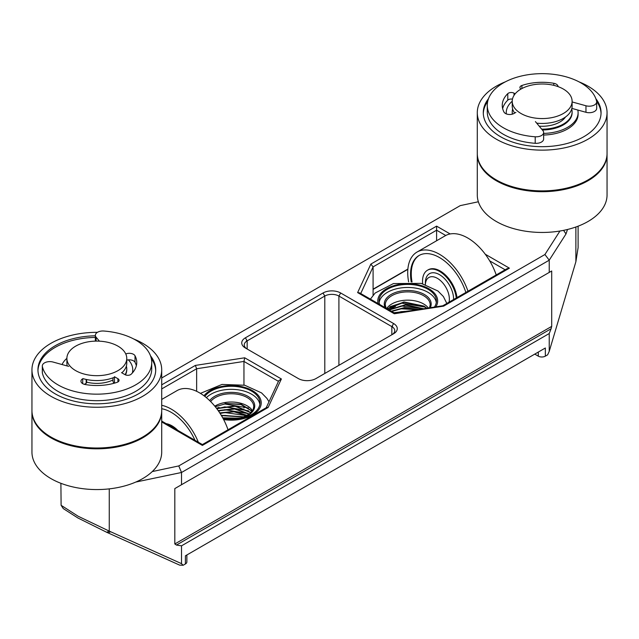<?xml version="1.0" encoding="UTF-8"?>
<svg xmlns="http://www.w3.org/2000/svg" width="639" height="639" viewBox="0 0 639 639"><rect width="100%" height="100%" fill="white"/><g stroke="black" fill="none" stroke-linecap="round" stroke-linejoin="round"><path stroke-width="0.96" d="M607.05 153.839A64.874 37.453 180 0 1 607.05 154.247L607.05 194.991A64.874 37.453 180 0 1 542.176 232.452A64.874 37.453 180 0 1 477.293 194.991L477.293 154.247A64.874 37.453 180 0 1 477.301 153.839M607.05 154.247A64.874 37.453 180 0 1 542.176 191.7A64.874 37.453 180 0 1 477.293 154.247M408.633 281.863A44.914 25.935 60 0 1 417.027 252.054L445.255 235.759A44.914 25.935 60 0 1 496.215 274.938M456.262 298.006A23.955 13.834 -120 0 0 444.888 275.545A23.955 13.834 -120 0 0 427.507 270.209A23.955 13.834 -120 0 0 422.683 283.748M456.973 297.598A23.955 13.834 -120 0 0 445.599 275.137A23.955 13.834 -120 0 0 428.21 269.802L427.507 270.209M412.035 282.007A40.92 23.627 60 0 1 411.252 273.843A40.92 23.627 60 0 1 419.376 255.312M411.244 281.959A40.92 23.627 60 0 1 410.542 274.251A40.92 23.627 60 0 1 419.024 255.512A40.92 23.627 60 0 1 465.863 292.462M417.027 252.054A44.914 25.935 60 0 1 467.988 291.24M453.594 299.547A19.961 11.526 -120 0 0 445.064 279.203A19.961 11.526 -120 0 0 429.504 273.668A19.961 11.526 -120 0 0 425.366 282.805A19.961 11.526 60 0 1 429.504 273.668A19.961 11.526 60 0 1 439.48 274.658A19.961 11.526 60 0 1 453.594 299.547M578.103 226.182L578.103 247.644L575.883 261.726L549.228 351.346L547.631 354.837L545.347 356.155L545.347 347.999L185.406 555.818L185.406 563.965A4.992 2.883 0 0 0 186.868 561.929L186.868 554.971M549.228 351.346L549.228 333.534L181.524 545.834L181.524 563.646L109.261 531.121L78.15 516.248L61.104 505.297L60.897 483.3M185.406 563.965L183.121 565.283L181.524 563.646M538.294 352.081L538.294 356.155A4.992 2.883 0 0 0 545.347 356.155M538.294 356.155L534.763 354.118M449.025 302.183A16.965 9.793 -120 0 0 437.364 278.324A16.965 9.793 -120 0 0 425.382 284.539M404.231 311.353L404.767 311.656M450.16 233.962L436.605 226.134L370.852 264.099L373.088 266.886L373.088 295.226M268.148 407.45L266.567 407.522L202.395 444.576L202.395 445.415L268.148 407.45L281.376 378.959L244.705 357.792L195.35 365.42L196.644 368.751L196.644 391.316M281.376 378.959L278.764 380.7L266.223 407.722M244.705 357.792L243.954 361.434L243.954 385.069M559.948 231.014L544.923 254.522L178.768 465.927L152.266 471.574M161.707 377.984L460.232 205.63L478.363 201.764M315.97 378.56L393.608 333.742A12.476 7.205 0 0 0 393.608 323.55L340.675 292.989A12.476 7.205 0 0 0 323.03 292.989L245.392 337.815A12.476 7.205 0 0 0 245.392 347.999L298.325 378.56A12.476 7.205 0 0 0 315.97 378.56M178.768 465.927L181.524 472.485L181.524 484.713L174.814 488.587L174.814 543.973L176.452 545.067L181.524 545.834M176.452 545.067L551.098 328.758L551.705 326.377L174.814 543.973M174.814 488.587L551.705 270.984L551.705 326.377M370.852 264.099L357.624 292.59L359.597 292.886L394.782 313.206M394.822 313.23L394.295 313.765L443.65 306.129L442.739 305.817M443.65 306.129L509.403 268.164L506.911 268.763L442.803 305.777M436.605 226.134L436.605 240.751M544.923 254.522L549.228 260.193L565.994 233.954L567.504 229.481M563.566 230.359L565.994 233.954M135.78 482.062L181.524 472.485L549.228 260.193L549.228 272.414L551.705 270.984M551.098 328.758L549.228 333.534M181.524 484.713L549.228 272.414M61.104 505.297L63.277 508.596L77.838 517.941L106.705 532.287L179.647 565.124L183.121 565.283M247.141 349.006A9.984 5.759 180 0 1 244.234 344.948A9.984 5.759 180 0 1 247.157 340.875L324.796 296.049A9.984 5.759 180 0 1 338.91 296.049L391.843 326.609A9.984 5.759 180 0 1 394.766 330.683A9.984 5.759 180 0 1 391.859 334.748M243.954 405.885L243.954 408.017M117.999 346.17A29.945 17.285 0 0 0 85.37 342.416A29.945 17.285 0 0 0 66.887 358.391A29.945 17.285 0 0 0 96.824 375.676A29.945 17.285 0 0 0 126.77 358.391A29.945 17.285 0 0 0 117.999 346.17M66.887 358.391L66.887 363.279A29.945 17.285 0 0 0 67.247 365.971M82.982 378.607A29.945 17.285 0 0 0 114.469 377.25M121.809 372.817A29.945 17.285 0 0 0 126.77 363.279L126.77 358.391M86.169 382.01A24.953 14.409 0 0 0 113.007 379.949M112.951 383.552A29.945 17.285 0 0 0 114.189 383.073M125.084 374.702A29.945 17.285 0 0 0 126.77 368.983A29.945 17.285 0 0 0 126.362 366.131M521.001 113.494A29.945 17.285 180 0 1 512.23 101.274A29.945 17.285 180 0 1 542.176 83.989A29.945 17.285 180 0 1 572.113 101.274A29.945 17.285 180 0 1 553.63 117.249A29.945 17.285 180 0 1 521.001 113.494M514.707 113.055A29.945 17.285 180 0 1 512.23 106.162L512.23 101.274M572.113 101.274L572.113 106.162A29.945 17.285 180 0 1 536.712 123.159M565.475 117.017A24.953 14.409 180 0 1 539.204 126.171M512.486 114.117A29.945 17.285 180 0 1 512.23 111.865A29.945 17.285 180 0 1 512.638 109.013M571.705 109.013A29.945 17.285 180 0 1 572.113 111.865A29.945 17.285 180 0 1 541.68 129.15M543.637 133.407A35.936 20.744 0 0 0 578.103 112.68A35.936 20.744 0 0 0 577.808 110.036M512.23 101.218A35.936 20.744 0 0 0 506.24 112.68A35.936 20.744 0 0 0 506.304 113.894M578.103 112.68L578.103 114.309A35.936 20.744 180 0 1 543.637 135.037M487.709 101.385A58.892 34.003 0 0 0 483.3 113.494M601.043 113.494A58.892 34.003 0 0 0 596.634 101.385M595.844 98.694A58.892 34.003 180 0 1 601.059 112.68A58.892 34.003 180 0 1 542.176 146.682A58.892 34.003 180 0 1 483.284 112.68A58.892 34.003 180 0 1 488.5 98.694M505.329 81.848A64.874 37.453 0 0 0 477.293 112.68A64.874 37.453 0 0 0 496.295 139.166A64.874 37.453 0 0 0 567.001 147.29A64.874 37.453 0 0 0 607.05 112.68A64.874 37.453 0 0 0 579.014 81.848M572.113 111.865L572.113 112.68A29.945 17.285 180 0 1 542.351 129.973M512.334 114.157A29.945 17.285 180 0 1 512.23 112.68L512.23 111.865M477.293 112.68L477.293 153.432A64.874 37.453 0 0 0 496.295 179.918A64.874 37.453 0 0 0 567.001 188.034A64.874 37.453 0 0 0 607.05 153.432L607.05 112.68M161.699 410.957A64.874 37.453 180 0 1 161.707 411.364L161.707 452.108A64.874 37.453 180 0 1 111.314 488.619A64.874 37.453 180 0 1 38.42 468.419A64.874 37.453 180 0 1 31.95 452.108L31.95 411.364A64.874 37.453 180 0 1 31.95 410.957M161.707 411.364A64.874 37.453 180 0 1 111.314 447.875A64.874 37.453 180 0 1 38.42 427.667A64.874 37.453 180 0 1 31.95 411.364M133.671 338.966A64.874 37.453 180 0 1 161.395 366.123A64.874 37.453 180 0 1 161.707 369.797L161.707 410.55A64.874 37.453 180 0 1 96.824 448.003A64.874 37.453 180 0 1 31.95 410.55L31.95 369.797A64.874 37.453 180 0 1 97.408 332.344M132.329 373.016A35.936 20.744 0 0 0 132.76 369.797A35.936 20.744 0 0 0 132.585 367.768A35.936 20.744 0 0 0 128.367 359.861M66.887 358.335A35.936 20.744 0 0 0 62.071 364.542M132.704 372.577A35.936 20.744 0 0 0 132.76 371.427L132.76 369.797M37.957 370.612A58.892 34.003 180 0 1 95.363 337.44M151.291 358.503A58.892 34.003 180 0 1 155.7 370.612M150.5 355.811A58.892 34.003 180 0 1 155.716 369.797A58.892 34.003 180 0 1 99.716 403.76A58.892 34.003 180 0 1 38.22 373.136A58.892 34.003 180 0 1 37.941 369.797A58.892 34.003 180 0 1 95.363 335.81M161.707 369.797A64.874 37.453 180 0 1 96.824 407.259A64.874 37.453 180 0 1 31.95 369.797M125.452 374.877A29.945 17.285 0 0 0 126.77 369.797L126.77 368.983M161.707 399.463L177.059 390.597A44.914 25.935 60 0 1 228.019 429.775M174.607 428.529A23.955 13.834 -120 0 0 167.969 424.703M177.818 430.39A23.955 13.834 -120 0 0 166.164 423.657M161.707 408.736A40.92 23.627 60 0 1 194.983 440.295M161.707 405.302A44.914 25.935 60 0 1 198.354 442.244M387.274 308.869L404.215 302.287L424.032 306.464L426.58 308.286M387.058 308.741L403.984 301.951L424.032 306.105L426.924 308.23M389.231 309.995L405.453 305.075L423.154 308.813M388.959 309.843L405.565 304.715L423.657 308.741M391.587 311.361L404.239 307.99L418.194 309.58M391.276 311.177L404.431 307.623L418.928 309.468M394.351 312.95L409.911 310.866M393.983 312.743L411.34 310.642M394.694 313.15L401.26 311.648L407.307 311.265M391.747 311.449L401.26 308.797L417.323 309.715M388.584 309.619L395.485 306.48M389.782 309.603L401.26 305.945L422.914 308.853M389.782 306.752L401.26 303.094L424.951 307.055M434.408 307.071A28.699 16.566 0 0 0 436.421 300.977A28.699 16.566 0 0 0 428.01 289.267A28.699 16.566 0 0 0 396.739 285.673A28.699 16.566 0 0 0 379.023 300.977A28.699 16.566 0 0 0 379.67 304.476M436.293 302.511A28.699 16.566 0 0 0 428.01 292.319A28.699 16.566 0 0 0 397.977 288.453A28.699 16.566 0 0 0 379.151 302.511M428.362 308.006A22.461 12.964 0 0 0 407.227 300.162A22.461 12.964 0 0 0 386.715 308.541M224.816 402.57L225.311 403.457L240.999 404.567L252.157 411.292M225.311 403.457L241.143 404.247L252.285 411.109M216.749 408.64L235.144 406.236L250.911 412.762M216.549 408.377L235.184 405.885L251.087 412.578M218.354 410.845L234.705 409.04L249.242 414.2M218.155 410.565L234.777 408.696L249.474 414.016M219.928 413.177L234.01 411.828L247.037 415.614M219.728 412.882L234.114 411.476L247.349 415.438M221.437 415.614L244.018 417.019M221.254 415.302L244.457 416.844M222.875 418.138L239.393 418.401M222.699 417.818L240.136 418.233M223.498 418.473L238.339 418.617M221.661 415.981L224.816 415.422L243.619 417.171M220.136 413.505L224.816 412.562L246.91 415.685M218.546 411.117L224.816 409.711L248.499 413.673M216.485 408.297L219.041 407.402M216.901 408.848L224.816 406.859L248.507 410.821M215.231 406.7L224.816 404.008L248.507 407.97M223.211 418.745A28.699 16.566 0 0 0 238.706 418.849A28.699 16.566 0 0 0 259.977 402.85A28.699 16.566 0 0 0 236.965 386.611A28.699 16.566 0 0 0 204.839 396.412M259.849 404.375A28.699 16.566 0 0 0 237.381 389.718A28.699 16.566 0 0 0 206.389 397.658M225.311 403.105L225.16 402.514M252.509 410.765A22.461 12.964 0 0 0 225.463 402.466A22.461 12.964 0 0 0 214.808 406.18M487.277 105.347L487.277 111.865A54.898 31.694 -0 0 0 535.202 143.304A7.484 4.321 -0 0 0 543.637 139.014L543.637 132.497A7.484 4.321 180 0 1 535.202 136.786A54.898 31.694 180 0 1 487.277 105.347A54.898 31.694 180 0 1 538.677 73.717A54.898 31.694 180 0 1 596.626 101.321A7.484 4.321 180 0 1 596.682 101.873A7.484 4.321 180 0 1 585.963 105.77L572.097 101.936M535.41 121.594L542.902 130.636A7.484 4.321 180 0 1 543.637 132.497M515.154 93.821L514.044 93.182A3.994 2.308 -0 0 0 507.781 93.637A39.922 23.052 -0 0 0 502.246 105.347A39.922 23.052 -0 0 0 503.979 112.057A5.991 3.459 -0 0 0 513.94 113.494L515.905 112.368M502.645 108.606A39.922 23.052 180 0 1 507.781 100.163A3.994 2.308 180 0 1 512.454 99.141M558.039 86.616A5.991 3.459 -0 0 0 558.039 86.6A5.991 3.459 -0 0 0 553.797 83.294A39.922 23.052 -0 0 0 521.895 85.49A3.994 2.308 -0 0 0 519.93 87.479A3.994 2.308 -0 0 0 521.001 89.045M571.865 108.39L585.963 112.288A7.484 4.321 -0 0 0 596.682 108.39L596.682 101.873M99.404 341.17L96.098 337.184A7.484 4.321 180 0 1 95.363 335.315A7.484 4.321 180 0 1 103.798 331.026A54.898 31.694 180 0 1 151.723 362.465A54.898 31.694 180 0 1 100.323 394.095A54.898 31.694 180 0 1 42.374 366.49A7.484 4.321 180 0 1 42.318 365.939A7.484 4.321 180 0 1 53.037 362.041L68.685 366.371M42.318 365.939L42.318 372.457A7.484 4.321 0 0 0 42.374 373.008A54.898 31.694 0 0 0 100.323 400.613A54.898 31.694 0 0 0 151.723 368.983L151.723 362.465M84.364 384.327L86.169 383.288A1.494 0.863 0 0 0 86.608 382.673L86.608 379.534M82.711 383.656L82.711 378.767A5.991 3.459 0 0 0 80.961 381.211A5.991 3.459 0 0 0 85.203 384.518A39.922 23.052 0 0 0 117.105 382.322A3.994 2.308 0 0 0 119.07 380.333A3.994 2.308 0 0 0 117.903 378.703L114.469 376.73L114.469 383.144M113.007 377.825L113.007 381.211A4.992 2.883 0 0 0 114.357 383.176M121.53 372.649L124.956 374.63A3.994 2.308 0 0 0 131.219 374.174A39.922 23.052 0 0 0 136.754 362.465A39.922 23.052 0 0 0 135.021 355.755A5.991 3.459 0 0 0 125.771 353.966M126.77 360.148A5.991 3.459 180 0 1 135.021 362.273A39.922 23.052 180 0 1 136.355 365.724M360.716 293.533L373.088 266.886L436.605 230.208L445.742 235.487M373.088 289.419L407.858 269.346M407.874 269.083L373.088 289.171M161.707 388.919L196.644 368.751L243.954 361.434L278.46 381.355M195.35 365.42L161.707 384.846M161.707 421.924L202.395 445.415M357.624 292.59L394.295 313.765M509.403 268.164L485.273 254.234M489.682 260.856L505.145 269.786M575.883 261.726L575.883 226.997M106.705 532.287L109.261 531.121L109.261 488.875M110.683 531.752L108.047 532.894M247.157 349.022L247.157 340.875L245.392 337.815M324.796 373.472L324.796 296.049L323.03 292.989M338.91 365.316L338.91 296.049L340.675 292.989M391.843 334.756L391.843 326.609L393.608 323.55M246.454 341.322L246.454 340.803M392.546 326.537L392.546 327.064M435.886 306.848A29.945 17.285 0 0 0 410.637 283.772A29.945 17.285 0 0 0 378.12 303.581M429.52 307.83L430.183 304.851A22.461 12.964 0 0 0 407.722 291.887A22.461 12.964 0 0 0 385.261 304.851L386.092 308.182M430.295 307.71A23.459 13.539 0 0 0 407.81 290.489A23.459 13.539 0 0 0 385.101 307.607M223.634 419.567A29.945 17.285 0 0 0 261.223 402.818A29.945 17.285 0 0 0 223.53 386.148A29.945 17.285 0 0 0 203.969 395.757M223.003 418.369L240.983 418.018L249.49 414.008L253.148 409.527L253.739 406.716A22.461 12.964 0 0 0 225.463 394.191A22.461 12.964 0 0 0 210.654 401.588M234.952 419.28A23.459 13.539 0 0 0 254.218 403.089A23.459 13.539 0 0 0 225.208 392.825A23.459 13.539 0 0 0 209.68 400.621M223.131 418.601A23.459 13.539 0 0 0 227.604 419.28M535.202 136.786L535.202 143.304M507.781 93.637L507.781 100.163M514.044 93.182L514.044 95.347M521.895 85.49L521.895 88.549M553.797 83.294L553.797 85.338M585.963 105.77L585.963 112.288M42.374 373.008L42.374 366.49M86.169 383.288L86.169 379.438M117.903 381.962L117.903 378.703M135.021 362.273L135.021 355.755M96.098 341.106L96.098 337.184M425.366 284.531L425.366 282.805M202.395 444.576L161.707 421.085M442.883 305.762L394.742 313.214M506.24 113.87L506.24 112.68M446.829 303.453L443.378 296.536L438.003 291.033L421.165 283.373L393.448 283.572L375.141 293.029L370.412 299.132M268.987 401.763L266.934 398.401L261.559 392.905L244.721 385.237L222.005 384.438L200.422 393.36M95.363 341.122L95.363 335.315"/></g></svg>
